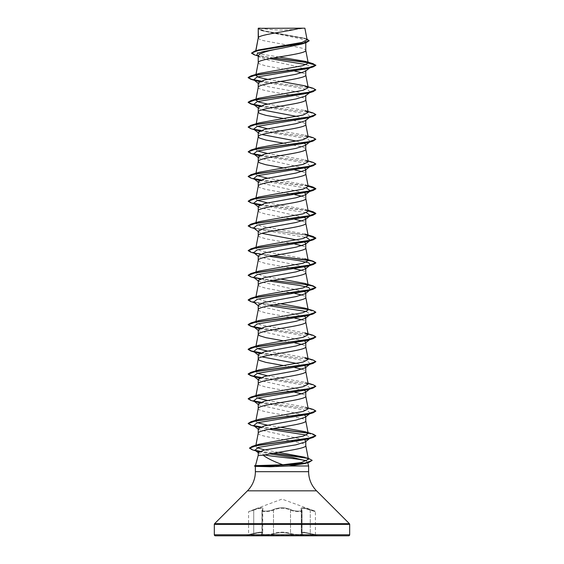<?xml version="1.0" encoding="UTF-8"?>
<svg xmlns="http://www.w3.org/2000/svg" width="564" height="564" viewBox="0 0 564 564"><rect width="100%" height="100%" fill="white"/><g stroke="black" fill="none" stroke-linecap="round" stroke-linejoin="round"><path stroke-width="0.42" stroke-dasharray="2.82 2.11" d="M302.043 533.833L301.761 533.375L302.057 533.833C300.21 535.01 296.361 534.855 290.509 533.375C284.841 531.746 279.166 531.746 273.491 533.375C269.225 535.017 259.828 535.024 262.225 533.375L261.957 533.833L262.225 533.375C259.835 535.017 269.211 535.024 273.498 533.375C279.166 531.753 284.834 531.753 290.502 533.375C296.347 534.855 300.196 535.01 302.043 533.833L302.043 510.667L302.043 533.833M301.395 509.644A0.508 0.465 -41.1 0 1 301.655 509.786L301.268 509.073L301.268 532.684L301.289 509.08L302.043 510.667C302.431 512.147 294.098 511.816 290.502 510.124C284.848 507.663 279.18 507.663 273.498 510.124C269.268 512.084 259.807 512.084 262.239 510.124C259.8 512.084 269.247 512.084 273.491 510.124C279.152 507.656 284.827 507.656 290.509 510.124C294.098 511.809 302.438 512.147 302.057 510.674L301.655 509.786A0.508 0.465 -41.1 0 1 301.761 510.124L301.289 509.08L303.848 508.298L315.417 511.618L315.417 534.63L303.827 532.176L301.289 532.684L301.775 533.375L301.268 532.684L303.813 532.169L315.417 534.63L315.791 535.116L310.263 533.861C303.545 532.233 300.838 532.233 302.156 533.861C304.743 535.511 294.683 535.511 290.093 533.868C284.693 532.24 279.3 532.24 273.907 533.868C269.303 535.511 259.257 535.511 261.844 533.861C263.155 532.233 260.455 532.233 253.737 533.861L246.912 535.469L317.088 535.469L246.912 535.8L317.088 535.8L310.271 533.868L310.278 533.375L310.263 533.861C303.566 532.24 300.866 532.24 302.17 533.868A0.508 0.472 -50.2 0 1 301.937 533.763L301.937 533.763A0.508 0.472 -50.2 0 1 301.775 533.375A0.508 0.472 129.7 0 0 301.923 533.763L301.289 532.684L301.923 533.763A0.508 0.472 129.7 0 0 302.156 533.861C304.757 535.511 294.697 535.511 290.107 533.861A0.508 0.36 -70.9 0 0 290.502 533.375A0.508 0.36 -70.8 0 1 290.107 533.861C284.707 532.233 279.3 532.233 273.892 533.861A0.508 0.36 -109.1 0 1 273.498 533.375A0.508 0.36 -109.2 0 0 273.892 533.861C269.31 535.511 259.25 535.511 261.83 533.868C263.134 532.24 260.441 532.24 253.729 533.868L248.209 535.116L248.583 534.63L248.583 511.618L253.673 509.644C261.019 507.177 263.994 507.177 262.605 509.644C260.364 511.604 269.162 511.604 273.075 509.644C279.039 507.184 284.989 507.184 290.925 509.644C294.852 511.611 303.636 511.604 301.395 509.644C300.013 507.177 302.995 507.177 310.327 509.644L315.086 511.146L310.334 509.644C303.002 507.184 300.027 507.184 301.409 509.644C303.643 511.611 294.845 511.604 290.932 509.644C284.968 507.177 279.011 507.177 273.068 509.644C269.141 511.604 260.356 511.604 262.591 509.644C263.959 507.184 260.991 507.184 253.666 509.644L282 499.105L315.086 511.146L315.417 511.618L303.841 508.298L301.268 509.073L301.761 510.124A0.508 0.465 139 0 0 301.677 509.793L301.677 509.793A0.508 0.465 139 0 0 301.409 509.644M253.722 510.124C259.264 508.079 262.26 507.727 262.711 509.08L262.711 532.691C262.309 531.796 259.313 532.021 253.722 533.375C259.32 532.021 262.316 531.789 262.732 532.684L262.239 533.375L262.732 532.684L262.732 509.073C262.295 507.72 259.292 508.065 253.729 510.124C247.06 512.084 247.06 512.084 253.722 510.124C247.06 512.084 247.06 512.084 253.722 510.124L253.722 533.375C247.053 535.024 247.053 535.017 253.729 533.375C247.053 535.024 247.053 535.017 253.729 533.375L253.729 510.124M262.239 510.124L262.732 509.073L261.943 510.667L262.239 533.375A0.508 0.472 50.2 0 1 262.063 533.763L262.063 533.763A0.508 0.472 50.2 0 1 261.83 533.868A0.508 0.472 -129.7 0 0 262.077 533.763L262.732 532.684L261.936 533.896L261.957 510.667L262.077 533.763A0.508 0.472 -129.7 0 0 262.239 533.375L262.225 510.124A0.508 0.465 -139 0 1 262.323 509.793L262.345 509.786A0.508 0.465 41.1 0 0 262.239 510.124M317.088 535.8L246.912 535.8L317.088 535.8M260.011 28.2A135.36 135.36 0 0 0 303.989 28.2L260.011 28.2L303.989 28.2M308.628 465.984L254.47 466.083M256.641 465.984L254.47 465.878M256.641 466.083L255.478 466.357M258.227 455.338L266.582 455.338L258.615 453.047L258.227 452.441M306.372 460.908L307.747 462.691M256.754 465.878L255.464 465.638M258.227 37.915L259.518 39.276L263.24 40.58L287.302 45.035M258.418 37.485L258.227 37.978M258.241 62.555L259.518 63.979L265.898 65.932L294.739 71.078M307.119 39.868L303.862 38.035L263.952 30.816L258.227 28.327L262.182 30.773L301.077 38.86L305.773 41.553L305.773 42.779M305.773 41.553L301.818 44.02M258.227 55.646L258.996 56.851L268.675 60.277L299.829 67.137L305.773 70.57L305.237 71.402M306.344 64.613L310.806 66.707L305.773 70.986M258.227 82.922L258.763 83.754L268.069 86.637L299.681 92.397L305.773 95.274L305.237 96.106M305.773 95.274L305.773 95.69M296.537 116.388L303.34 118.179L305.773 119.977L305.237 120.809M305.773 119.977L305.773 120.393M258.227 210.837L259.518 212.198L265.898 214.151L294.739 219.297M258.241 235.477L259.518 236.901L265.898 238.854L294.739 244M258.227 260.244L259.518 261.604L265.898 263.557L290.615 267.942M258.227 284.947L259.518 286.308L265.898 288.26L290.615 292.646M258.227 408.463L258.227 408.526C256.754 412.644 307.246 416.761 305.773 420.878L305.773 420.814M258.227 433.166L258.227 433.23C256.754 437.347 307.246 441.464 305.773 445.581L305.773 445.518M290.009 45.508L302.91 48.377L305.448 49.681L305.773 50.33M302.043 72.798L304.482 73.736L305.773 75.033M258.227 87.385C256.754 91.502 307.246 95.619 305.773 99.736L305.773 99.673M258.227 107.625L258.763 108.457L261.957 109.853M283.368 118.489L300.76 121.838L304.482 123.142L305.773 124.44M258.227 132.328L258.763 133.16L261.957 134.556M296.537 141.092L304.609 143.446M283.368 143.193L300.76 146.541L304.482 147.846L305.773 149.143M258.227 157.032L258.763 157.864L304.609 168.15M283.368 167.896L294.739 169.891M302.043 171.611L304.482 172.549L305.773 173.846M258.227 181.735L258.763 182.567L304.609 192.853M258.227 186.198L259.518 187.495L265.898 189.448L294.739 194.594M302.043 196.314L304.482 197.252L305.773 198.549M258.227 206.438L258.763 207.27L304.609 217.556M302.043 221.017L304.482 221.955L305.773 223.252M258.227 231.141L258.763 231.973L261.957 233.369M296.537 239.904L304.609 242.259M302.043 245.721L304.482 246.658L305.773 247.956M258.227 255.844L258.763 256.676L278.827 261.492L303.087 266.307M302.043 270.424L304.482 271.362L305.773 272.659M258.227 280.548L258.763 281.38L304.609 291.666M291.306 292.765L294.739 293.407M302.043 295.127L304.482 296.065L305.773 297.362M258.227 305.251L258.763 306.083L304.609 316.369M258.227 309.714L259.518 311.011L265.898 312.964L290.615 317.349M291.306 317.469L294.739 318.11M302.043 319.83L304.482 320.768L305.773 322.065M258.227 329.954L258.763 330.786L304.609 341.072M283.368 340.818L294.739 342.813M302.043 344.533L304.482 345.471L305.773 346.768M258.227 354.657L258.763 355.489L261.957 356.885M296.537 363.42L304.609 365.775M283.368 365.521L294.739 367.516M302.043 369.237L304.482 370.174L305.773 371.472M258.227 379.361L258.763 380.192L304.609 390.478M258.227 383.823L259.518 385.12L265.898 387.073L294.739 392.22M302.043 393.94L304.482 394.878L305.773 396.175M258.227 404.064L258.763 404.896L304.609 415.182M258.227 428.767L258.763 429.599L304.609 439.885M279.018 56.999L262.056 54.299L255.598 51.606L258.672 49.928M306.95 39.008L263.67 30.957L258.22 28.419L299.992 28.2M255.788 51.254L255.88 50.767M269.705 58.642L259.722 56.492L257.008 55.286M309.622 67.976L310.806 66.707L315.84 65.361L308.106 62.752M272.927 58.05L254.378 54.856M309.15 40.812L303.665 38.246L261.513 30.555L258.227 28.651M312.964 63.633L307.866 62.498M273.596 57.93L257.536 55.434L251.495 52.938M308.423 459.3L304.807 457.228L308.226 458.278M278.447 452.349L264.65 449.924M257.135 447.774L255.703 446.272L259.334 444.185M280.632 427.279L267.463 425.178M257.473 422.732L255.781 421.195L259.102 419.306M308.219 408.844L304.891 406.954L267.463 400.475M257.473 398.029L255.781 396.492L255.957 395.554M256.225 395.872L259.109 394.603M308.219 384.14L304.891 382.251L267.463 375.772M257.466 373.326L255.844 371.443M304.891 357.548L267.463 351.069M257.466 348.623L255.844 346.74M304.898 332.845L260.899 324.998L255.781 322.382L255.887 321.825M280.632 303.763L262.711 300.725L255.781 297.679L256.225 297.059M280.632 279.06L262.718 276.022L255.781 272.976L259.102 271.087M304.891 258.735L260.899 250.888L255.781 248.273L259.102 246.383M304.898 234.032L260.906 226.185L255.781 223.57L259.102 221.68M308.219 211.218L304.891 209.329L267.463 202.85M257.466 200.403L255.781 198.866L259.102 196.977M308.219 186.515L304.891 184.625L267.463 178.146M257.466 175.7L255.781 174.163L259.109 172.274M308.219 161.812L304.898 159.922L267.463 153.443M257.466 150.997L255.781 149.46L259.109 147.571M308.219 137.108L304.898 135.219L267.463 128.74M257.473 126.294L255.781 124.757M256.218 124.136L259.102 122.867M308.219 112.405L304.891 110.516L267.463 104.037M280.632 81.435L267.463 79.334M307.514 461.838L304.891 463.545M310.362 67.398L307.669 68.561M259.391 81.688L293.802 86.891L307.465 89.5L310.362 92.101L307.669 93.264M259.391 106.392L293.802 111.594L307.465 114.203L310.362 116.804L307.669 117.968M259.391 131.095L293.802 136.298L307.465 138.906L310.362 141.508L307.669 142.671M259.391 155.798L293.802 161.001L307.465 163.609L310.32 166.239M309.819 166.556L307.669 167.374M259.391 180.501L306.534 188.052M259.391 205.204L306.534 212.755M253.638 227.969L256.331 229.132L306.534 237.458M254.378 253.25L269.261 256.352M253.638 277.375L256.331 278.538L269.261 281.055M253.638 302.078L256.331 303.242L269.261 305.758M306.534 311.568L310.32 314.458M259.391 328.72L293.802 333.923L307.465 336.532L310.32 339.161M259.391 353.424L293.802 358.626L307.465 361.235L310.32 363.865M309.819 364.175L307.669 365M259.391 378.127L293.802 383.33L307.465 385.938L310.362 388.54L307.669 389.703M259.391 402.83L293.802 408.033L307.465 410.641L310.362 413.243L307.669 414.406M259.391 427.533L269.261 429.274M306.534 435.084L310.32 437.974M309.819 438.284L307.669 439.109M258.77 451.722L269.705 453.893M260.519 81.181L310.588 87.843L315.84 90.064M260.519 105.884L310.228 112.469L315.826 114.661M250.952 128.726L254.181 129.501M260.519 130.587L310.588 137.249L315.84 139.47M250.952 153.429L254.181 154.205M260.519 155.29L310.228 161.875L315.826 164.068M250.952 178.132L254.181 178.908M260.519 179.994L308.156 186.169M250.952 202.836L254.181 203.604M260.519 204.697L308.156 210.873M250.952 227.539L308.156 235.576M250.952 252.242L254.181 253.01M260.519 254.103L272.694 255.711M250.952 276.945L254.181 277.714M260.519 278.806L272.694 280.414M250.952 301.648L307.824 309.629L315.826 312.287M250.952 326.352L254.181 327.12M260.519 328.213L310.228 334.797L315.826 336.99M260.519 352.916L310.228 359.501L315.826 361.693M250.952 375.758L254.181 376.526M260.519 377.619L310.588 384.281L315.84 386.502M250.952 400.461L254.181 401.23M260.519 402.322L310.228 408.907L315.826 411.1M250.952 425.164L254.181 425.933M260.519 427.026L272.694 428.633M308.036 433.18L315.826 435.803M252.453 449.861L255.675 450.643M259.482 451.348L272.962 453.287M307.493 458.313L312.096 460.407M260.913 81.033L313.048 88.245M260.913 105.736L313.048 112.948M248.174 127.013L253.68 129.184M260.913 130.439L313.048 137.651M248.16 151.61L253.68 153.887M260.913 155.142L313.048 162.354M248.174 176.419L253.68 178.591M260.913 179.845L308.113 185.958M248.16 201.017L253.68 203.294M260.913 204.549L308.113 210.661M248.16 225.72L254.322 228.131L308.113 235.364M248.16 250.423L255.196 253.01L273.385 255.591M248.174 275.232L253.68 277.403M260.913 278.658L308.113 284.771M248.174 299.935L255.471 302.466L273.385 304.997M307.782 309.41L313.048 310.574M260.913 328.065L313.048 335.277M260.913 352.768L313.048 359.98M260.913 377.471L313.048 384.683M248.174 398.748L253.68 400.919M260.913 402.174L313.048 409.386M248.174 423.451L253.68 425.623M260.913 426.877L273.385 428.513M307.775 432.926L313.048 434.09M249.499 448.063L255.118 450.319M259.835 451.207L273.639 453.174M306.731 457.933L309.164 458.56M258.354 28.2L261.28 28.2M290.932 509.644L290.509 510.124L290.925 509.644M273.068 509.644L273.491 510.124L273.075 509.644M310.278 510.124L310.278 533.375L310.271 510.124M262.591 509.644A0.508 0.465 -139 0 0 262.323 509.793L261.943 510.667L262.323 509.793A0.508 0.465 41.1 0 1 262.605 509.644M301.761 510.124L301.761 533.375L301.775 510.124M290.509 510.124L290.509 533.375L290.502 510.124M255.372 471.687L308.628 471.687M247.448 490.828L316.552 490.828M214.616 523.66L349.384 523.66M214.32 524.379L349.68 524.379M214.32 534.785L349.68 534.785M273.498 510.124L273.498 533.375L273.491 510.124M262.182 30.773L261.513 30.555M259.722 56.492L257.776 55.892M305.709 38.592L303.862 38.035M255.703 446.272L255.908 445.243M255.781 421.195L255.957 420.258M255.781 297.679L255.887 297.122M255.781 272.976L255.957 272.038M255.781 248.273L255.957 247.335M255.781 223.57L255.957 222.632M255.781 198.866L255.957 197.929M255.781 174.163L255.957 173.226M255.781 149.46L255.957 148.522M255.591 51.606L255.746 50.802M256.331 229.132L254.378 228.547M256.331 278.538L254.378 277.953M256.331 303.242L254.378 302.656M258.227 83.338L258.763 83.754M310.362 92.101L309.622 92.679M258.227 108.041L258.763 108.457M310.362 116.804L309.622 117.382M258.227 132.744L258.763 133.16M310.362 141.508L309.622 142.086M258.227 157.448L258.763 157.864M310.362 166.211L309.96 166.521M258.227 182.151L258.763 182.567M258.227 206.854L258.763 207.27M258.227 231.557L258.763 231.973M258.227 256.26L258.763 256.676M258.227 280.964L258.763 281.38M258.227 305.667L258.763 306.083M310.362 314.43L309.622 315.008M258.227 330.37L258.763 330.786M310.362 339.133L309.622 339.711M258.227 355.073L258.763 355.489M310.362 363.836L309.622 364.414M258.227 379.776L258.763 380.192M310.362 388.54L309.622 389.118M258.227 404.48L258.763 404.896M310.362 413.243L309.622 413.821M258.227 429.183L258.763 429.599M310.362 437.946L309.622 438.524M258.227 452.744L258.615 453.047M304.891 406.954L308.043 407.906M304.891 382.251L308.043 383.203M304.891 209.329L308.043 210.28M304.891 184.625L308.043 185.577M304.898 159.922L308.043 160.874M304.898 135.219L308.043 136.171M258.996 56.851L258.227 56.245"/><path stroke-width="0.85" d="M312.096 460.407L308.966 462.325L304.891 463.552L288.846 465.984L270.565 466.731L255.478 466.357L254.47 465.878L269.536 465.878L270.657 465.173L282.811 464.764C274.358 461.761 267.829 458.617 263.233 455.338L258.227 455.338L255.478 465.61M317.088 535.8L348.665 535.8A1.015 1.015 0 0 0 349.68 534.785L349.68 524.379A1.015 1.015 0 0 0 349.384 523.66L316.552 490.828L247.448 490.828L214.616 523.66A1.015 1.015 0 0 0 214.32 524.379L214.32 534.785A1.015 1.015 0 0 0 215.335 535.8L246.912 535.8M348.665 535.8L215.335 535.8M316.552 490.828A27.072 27.072 0 0 1 308.628 471.687L255.372 471.687A27.072 27.072 0 0 1 247.448 490.828M255.464 465.638L270.657 465.173M266.582 455.338C279.018 457.256 302.114 459.103 306.372 460.908L292.399 457.404L269.705 453.893M307.747 462.691L308.628 465.984L308.628 471.687M255.372 466.329L255.372 471.687M288.846 465.984L308.628 465.984M304.609 439.885L305.773 441.118L305.237 441.95L295.966 444.827L264.34 449.987L258.227 452.441L258.227 455.338M305.773 441.118L305.773 445.581C306.999 448.831 275.627 452.081 263.233 455.338M258.418 28.327L299.992 28.2C289.41 31.295 260.392 34.39 258.418 37.485L258.227 28.327L258.227 37.915M255.88 50.767L258.227 37.978M257.776 55.892L254.378 54.856L251.495 53.143L257.91 50.527L306.062 42.688L301.818 44.02L282 48.18C267.555 50.668 259.63 53.157 258.227 55.646L258.227 62.682C256.754 58.564 307.246 54.447 305.773 50.33L305.773 42.779M309.622 67.976L305.237 71.402L295.938 74.286L264.333 80.039L258.227 82.922L258.227 87.385C256.754 83.268 307.246 79.15 305.773 75.033L305.773 70.986M267.463 104.037L258.7 102.042L255.781 100.054L258.227 87.385M309.622 92.679L305.237 96.106L295.924 98.989L264.319 104.749L258.227 107.625L258.227 112.088L259.518 113.385L265.898 115.338L283.368 118.489M305.773 95.69L305.773 99.736C307.246 103.854 256.754 107.971 258.227 112.088L256.218 124.136M309.622 117.382L305.237 120.809L295.931 123.692L264.326 129.445L258.227 132.328L258.227 136.791L259.518 138.088L265.898 140.041L283.368 143.193M305.773 120.393L305.773 124.44C307.246 128.557 256.754 132.674 258.227 136.791L255.957 148.522M304.609 143.446L305.773 144.68L305.237 145.512L295.931 148.395L264.319 154.155L258.227 157.032L258.227 161.494L259.518 162.792L265.898 164.744L283.368 167.896M305.773 144.68L305.773 149.143C307.246 153.26 256.754 157.377 258.227 161.494L255.957 173.226M305.773 169.383L305.237 170.215L295.924 173.099L264.319 178.858L258.227 181.735L258.227 186.198C256.754 182.08 307.246 177.963 305.773 173.846L305.773 169.383L304.609 168.15M255.957 197.929L258.227 186.198M304.609 192.853L305.773 194.087L305.237 194.918L295.931 197.802L264.326 203.555L258.227 206.438L258.227 210.837M305.773 194.087L305.773 198.549C307.246 202.666 256.754 206.784 258.227 210.901M305.773 218.79L305.237 219.622L295.931 222.505L264.319 228.265L258.227 231.141L258.227 235.604C256.754 231.487 307.246 227.37 305.773 223.252L305.773 218.79L304.609 217.556M304.609 242.259L305.773 243.493L305.237 244.325L295.938 247.201L264.326 252.961L258.227 255.844L258.227 260.244M305.773 243.493L305.773 247.956C307.246 252.073 256.754 256.19 258.227 260.307M303.087 266.307L305.773 268.196L305.237 269.028L295.931 271.911L264.333 277.664L258.227 280.548L258.227 284.947M305.773 268.196L305.773 272.659C307.246 276.776 256.754 280.893 258.227 285.01M305.773 292.899L305.237 293.731L295.931 296.615L264.319 302.374L258.227 305.251L258.227 309.714C256.754 305.596 307.246 301.479 305.773 297.362L305.773 292.899L304.609 291.666M255.781 322.382L258.227 309.714M304.609 316.369L305.773 317.602L305.237 318.434L295.931 321.318L264.326 327.071L258.227 329.954L258.227 334.417L259.518 335.714L265.898 337.667L283.368 340.818M305.773 317.602L305.773 322.065C307.246 326.182 256.754 330.3 258.227 334.417L255.781 347.086M304.609 341.072L305.773 342.306L305.237 343.138L295.931 346.021L264.319 351.774L258.227 354.657L258.227 359.12L259.518 360.417L265.898 362.37L283.368 365.521M305.773 342.306L305.773 346.768C307.246 350.886 256.754 355.003 258.227 359.12L255.781 371.789M305.773 367.009L305.237 367.841L295.924 370.724L264.319 376.484L258.227 379.361L258.227 383.823C256.754 379.706 307.246 375.589 305.773 371.472L305.773 367.009L304.609 365.775M255.957 395.554L258.227 383.823M304.609 390.478L305.773 391.712L305.237 392.544L295.931 395.427L264.326 401.18L258.227 404.064L258.227 408.463M305.773 391.712L305.773 396.175C307.246 400.292 256.754 404.409 258.227 408.526M304.609 415.182L305.773 416.415L305.237 417.247L295.931 420.131L264.319 425.89L258.227 428.767L258.227 433.166M305.773 416.415L305.773 420.878C307.246 424.995 256.754 429.112 258.227 433.23M287.302 45.035L290.009 45.508M294.739 71.078L302.043 72.798M261.957 109.853L296.537 116.388M261.957 134.556L296.537 141.092M294.739 169.891L302.043 171.611M294.739 194.594L302.043 196.314M294.739 219.297L302.043 221.017M261.957 233.369L296.537 239.904M294.739 244L302.043 245.721M290.615 267.942L302.043 270.424M290.615 292.646L291.306 292.765M294.739 293.407L302.043 295.127M290.615 317.349L291.306 317.469M294.739 318.11L302.043 319.83M294.739 342.813L302.043 344.533M261.957 356.885L296.537 363.42M294.739 367.516L302.043 369.237M294.739 392.22L302.043 393.94M251.495 53.143L254.646 51.127L258.672 49.928L301.944 42.427L307.119 39.868L304.87 28.2L299.992 28.2M306.344 64.613L269.705 58.642M258.227 56.245L257.008 55.286L257.36 53.51L262.57 51.733L282 48.18M308.106 62.752L272.927 58.05M306.062 42.688L309.15 40.812L306.95 39.008M258.227 28.651L258.354 28.2L260.251 28.2M259.391 81.688L253.638 79.75L257.226 76.951L307.669 68.561L313.048 66.968L315.84 65.361L312.964 63.633L305.314 61.377L279.018 56.999M307.866 62.498L273.596 57.93M254.646 51.127L303.171 43.238L309.15 40.601M267.463 79.334L258.707 77.346L255.781 75.35L259.109 73.461L250.952 75.893L308.247 67.835L315.84 65.149L308.233 63.112L305.314 61.377M282.811 464.764L301.317 462.543L308.423 459.3L305.758 445.454M304.807 457.228L278.447 452.349M264.65 449.924L257.135 447.774M304.898 431.657L313.048 434.09L315.84 435.697L308.409 438.355L252.284 446.321L259.334 444.185L303.171 436.148L308.219 433.547L304.898 431.657L280.632 427.279M267.463 425.178L257.473 422.732M308.043 407.906L313.048 409.386L315.84 410.994L308.247 413.68L250.952 421.738L259.102 419.306L303.101 411.459L308.219 408.844L305.758 396.048M267.463 400.475L257.473 398.029M255.781 396.492L256.225 395.872M308.043 383.203L313.048 384.683L315.84 386.291L308.247 388.977L250.952 397.035L259.109 394.603L303.094 386.756L308.219 384.14L305.758 371.345M267.463 375.772L257.466 373.326M255.964 371.422L259.109 369.899L303.101 362.053L308.219 359.437L304.891 357.548L313.048 359.98L315.84 361.587L308.247 364.274L250.952 372.332L248.16 373.939L251.516 375.709L260.913 377.471M267.463 351.069L257.466 348.623M255.964 346.719L259.102 345.196L303.094 337.35L308.219 334.734L304.898 332.845L313.048 335.277L315.84 336.884L308.247 339.57L250.952 347.628L248.16 349.236L251.516 351.005L260.913 352.768M255.964 322.016L259.109 320.493L303.101 312.646L308.219 310.031L304.898 308.141L280.632 303.763M256.225 297.059L259.109 295.79L303.101 287.943L308.219 285.328L304.891 283.438L280.632 279.06M250.952 273.519L259.102 271.087L303.101 263.24L308.219 260.624L304.891 258.735L313.048 261.167L315.84 262.775L308.247 265.461L250.952 273.519L248.174 275.232M250.952 248.816L259.102 246.383L303.101 238.537L308.219 235.921L304.898 234.032L313.048 236.464L315.84 238.071L308.247 240.757L250.952 248.816L248.16 250.635L250.952 252.242L254.378 253.25M308.113 210.661L313.048 211.761L315.84 213.368L308.247 216.054L250.952 224.112L259.102 221.68L303.101 213.834L308.219 211.218L305.758 198.422M267.463 202.85L257.466 200.403M308.113 185.958L313.048 187.058L315.84 188.665L308.247 191.351L250.952 199.409L259.102 196.977L303.101 189.13L308.219 186.515L305.758 173.719M267.463 178.146L257.466 175.7M308.043 160.874L313.048 162.354L315.84 163.962L308.247 166.648L250.952 174.706L259.109 172.274L303.094 164.427L308.219 161.812L305.758 149.016M267.463 153.443L257.466 150.997M308.043 136.171L313.048 137.651L315.84 139.259L308.247 141.945L250.952 150.003L259.109 147.571L303.101 139.724L308.219 137.108L305.758 124.313M267.463 128.74L257.473 126.294M304.891 110.516L313.048 112.948L315.84 114.555L308.247 117.242L250.952 125.3L259.102 122.867L303.101 115.021L308.219 112.405L305.758 99.609M255.781 100.054L259.109 98.164L303.101 90.318L308.219 87.702L304.891 85.813L280.632 81.435M259.109 73.461L302.741 65.706L308.233 63.112M304.891 85.813L313.048 88.245L315.84 89.852L313.048 91.671L307.669 93.264L257.226 101.654L253.638 104.453L259.391 106.392M315.826 114.661L313.048 116.374L307.669 117.968L257.226 126.357L253.638 129.156L259.391 131.095M315.84 139.259L313.048 141.078L307.669 142.671L257.226 151.06L253.638 153.859L259.391 155.798M310.32 166.239L309.819 166.556M315.826 164.068L313.048 165.781L307.669 167.374L257.226 175.764L253.638 178.562L259.391 180.501M306.534 188.052L310.362 190.914L307.669 192.077L257.226 200.467L253.638 203.266L259.391 205.204M306.534 212.755L310.362 215.617L307.669 216.78L257.226 225.17L253.638 227.969L258.763 231.973M306.534 237.458L310.362 240.32L307.669 241.484L257.226 249.873L253.638 252.672L256.331 253.835M269.261 256.352L299.301 260.688L308.804 262.859L310.362 265.024L307.669 266.187L257.226 274.576L253.638 277.375L258.763 281.38M269.261 281.055L299.301 285.391L308.804 287.562L310.362 289.727L307.669 290.89L257.226 299.28L253.638 302.078L258.763 306.083M269.261 305.758L306.534 311.568M310.32 314.458L307.669 315.593L257.226 323.983L253.638 326.782L259.391 328.72M310.32 339.161L307.669 340.296L257.226 348.686L253.638 351.485L259.391 353.424M310.32 363.865L309.819 364.175M315.826 361.693L313.048 363.406L307.669 365L257.226 373.389L253.638 376.188L259.391 378.127M315.84 386.291L313.048 388.11L307.669 389.703L257.226 398.092L253.638 400.891L259.391 402.83M315.826 411.1L313.048 412.813L307.669 414.406L257.226 422.796L253.638 425.594L259.391 427.533M269.261 429.274L306.534 435.084M310.32 437.974L309.819 438.284M315.826 435.803L313.048 437.516L307.669 439.109L258.213 447.449L254.991 450.227L258.77 451.722M313.048 66.968L255.753 75.026L248.16 77.712L250.952 79.32L260.519 81.181M313.048 91.671L255.753 99.729L248.16 102.415L250.952 104.023L260.519 105.884M313.048 116.374L255.753 124.432L248.16 127.119L250.952 128.726L256.331 130.319M254.181 129.501L260.519 130.587M313.048 141.078L255.753 149.136L248.16 151.822L250.952 153.429L256.331 155.022M254.181 154.205L260.519 155.29M313.048 165.781L255.753 173.839L248.16 176.525L250.952 178.132L256.331 179.726M254.181 178.908L260.519 179.994M308.156 186.169L315.84 188.877L313.048 190.484L255.753 198.542L248.16 201.228L250.952 202.836L256.331 204.429M254.181 203.604L260.519 204.697M308.156 210.873L315.84 213.58L313.048 215.187L255.753 223.245L248.16 225.931L250.952 227.539L254.378 228.547M308.156 235.576L315.84 238.283L313.048 239.89L255.753 247.948L248.16 250.635M254.181 253.01L260.519 254.103M272.694 255.711L302.374 259.348L312.287 261.167L315.84 262.986L313.048 264.594L255.753 272.652L248.16 275.338L250.952 276.945L254.378 277.953M254.181 277.714L260.519 278.806M272.694 280.414L302.374 284.052L312.287 285.87L315.84 287.689L313.048 289.297L255.753 297.355L248.16 300.041L250.952 301.648L254.378 302.656M315.826 312.287L313.048 314L255.753 322.058L248.16 324.744L250.952 326.352L256.331 327.945M254.181 327.12L260.519 328.213M315.826 336.99L313.048 338.703L255.753 346.761L248.16 349.447L250.952 351.055L260.519 352.916M313.048 363.406L255.753 371.464L248.16 374.151L250.952 375.758L256.331 377.351M254.181 376.526L260.519 377.619M313.048 388.11L255.753 396.168L248.16 398.854L250.952 400.461L256.331 402.054M254.181 401.23L260.519 402.322M313.048 412.813L255.753 420.871L248.16 423.557L250.952 425.164L256.331 426.758M254.181 425.933L260.519 427.026M272.694 428.633L308.036 433.18M313.048 437.516L256.747 445.504L249.492 448.161L252.453 449.861L257.882 451.468M255.675 450.643L259.482 451.348M272.962 453.287L307.493 458.313M308.966 462.325L299.688 464.207L269.536 465.878L304.927 463.093L312.103 460.506M250.952 75.893L248.16 77.501L251.516 79.27L260.913 81.033M315.84 89.852L308.247 92.538L250.952 100.596L248.16 102.204L251.516 103.973L260.913 105.736M250.952 125.3L248.174 127.013M253.68 129.184L260.913 130.439M250.952 150.003L248.16 151.822M253.68 153.887L260.913 155.142M250.952 174.706L248.174 176.419M253.68 178.591L260.913 179.845M250.952 199.409L248.16 201.228M253.68 203.294L260.913 204.549M250.952 224.112L248.16 225.931M308.113 235.364L313.048 236.464M273.385 255.591L313.048 261.167M253.68 277.403L260.913 278.658M308.113 284.771L313.048 285.87L315.84 287.478L308.247 290.164L250.952 298.222L248.174 299.935M273.385 304.997L307.782 309.41M304.898 308.141L313.048 310.574L315.84 312.181L308.247 314.867L250.952 322.925L248.16 324.533L251.516 326.302L260.913 328.065M250.952 397.035L248.174 398.748M253.68 400.919L260.913 402.174M250.952 421.738L248.174 423.451M253.68 425.623L260.913 426.877M273.385 428.513L307.775 432.926M252.284 446.321L249.499 448.063M255.118 450.319L259.835 451.207M273.639 453.174L306.731 457.933M308.226 458.278L312.103 460.302M254.47 466.083L269.536 466.083L270.565 466.731M349.68 534.785L214.32 534.785M349.68 524.379L214.32 524.379M349.384 523.66L214.616 523.66M255.908 445.243L258.241 433.103M308.219 433.547L305.758 420.751M255.957 420.258L258.241 408.399M308.219 359.437L305.758 346.641M308.219 334.734L305.758 321.938M308.219 310.031L305.758 297.235M255.781 297.679L258.241 284.883M308.219 285.328L305.758 272.532M255.957 272.038L258.241 260.18M308.219 260.624L305.758 247.829M255.957 247.335L258.241 235.477M308.219 235.921L305.758 223.125M255.957 222.632L258.241 210.774M308.219 87.702L305.758 74.906M255.781 75.35L258.241 62.555M308.226 63.013L305.758 50.203M255.746 50.802L258.241 37.851M256.331 80.913L250.952 79.32M256.331 105.616L250.952 104.023M307.669 192.077L313.048 190.484M307.669 216.78L313.048 215.187M307.669 241.484L313.048 239.89M307.669 266.187L313.048 264.594M307.669 290.89L313.048 289.297M307.669 315.593L313.048 314M307.669 340.296L313.048 338.703M256.331 352.648L250.952 351.055M253.638 79.75L258.763 83.754M253.638 104.453L258.763 108.457M253.638 129.156L258.763 133.16M309.622 142.086L305.237 145.512M253.638 153.859L258.763 157.864M310.362 166.211L305.237 170.215M253.638 178.562L258.763 182.567M310.362 190.914L305.237 194.918M253.638 203.266L258.763 207.27M310.362 215.617L305.237 219.622M310.362 240.32L305.237 244.325M253.638 252.672L258.763 256.676M310.362 265.024L305.237 269.028M310.362 289.727L305.237 293.731M309.622 315.008L305.237 318.434M253.638 326.782L258.763 330.786M309.622 339.711L305.237 343.138M253.638 351.485L258.763 355.489M309.622 364.414L305.237 367.841M253.638 376.188L258.763 380.192M309.622 389.118L305.237 392.544M253.638 400.891L258.763 404.896M309.622 413.821L305.237 417.247M253.638 425.594L258.763 429.599M309.622 438.524L305.237 441.95M254.991 450.227L258.615 453.047M259.109 369.899L250.952 372.332M259.102 345.196L250.952 347.628M259.109 320.493L250.952 322.925M259.109 295.79L250.952 298.222M304.891 283.438L313.048 285.87M308.043 210.28L313.048 211.761M308.043 185.577L313.048 187.058M259.109 98.164L250.952 100.596M255.591 465.582L254.47 465.878"/></g></svg>
